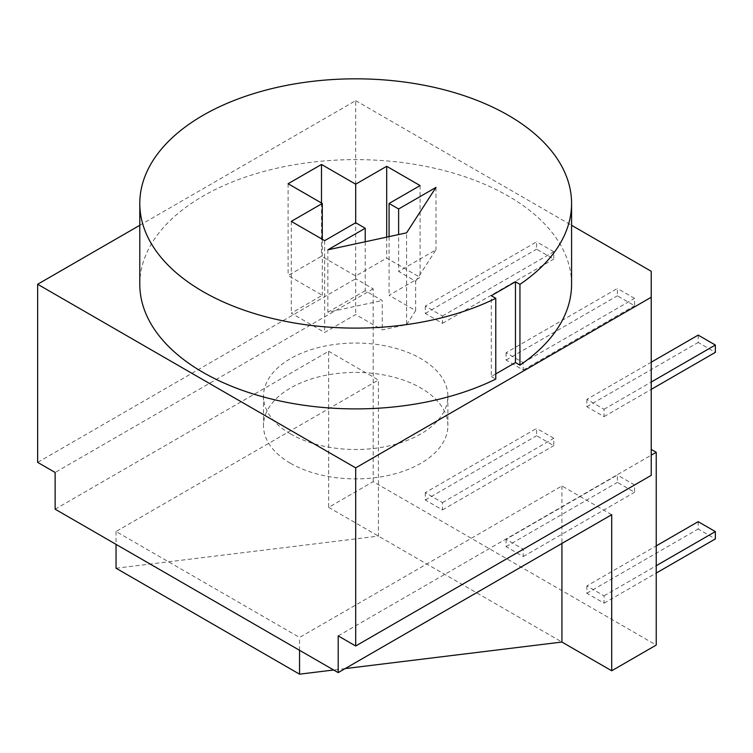<?xml version="1.0" encoding="UTF-8"?>
<svg xmlns="http://www.w3.org/2000/svg" width="753" height="753" viewBox="0 0 753 753"><rect width="100%" height="100%" fill="white"/><g stroke="black" fill="none" stroke-linecap="round" stroke-linejoin="round"><path stroke-width="0.56" stroke-dasharray="3.77 2.82" d="M406.573 324.656L415.656 310.622L389.075 295.28L420.089 277.377L386.694 258.1L355.689 276.003L321.493 256.265L288.098 275.542L322.293 295.28L291.279 313.182L324.675 332.459L355.689 314.556L382.26 329.899L406.573 324.656L406.573 232.846M324.675 240.649L324.675 332.459M355.689 276.003L355.689 314.556M291.279 221.373L291.279 313.182M322.293 239.275L322.293 295.28M288.098 183.732L288.098 275.542M321.493 203.009L321.493 256.265M386.694 237.139L386.694 258.1M420.089 185.567L420.089 277.377M389.075 236.621L389.075 295.28M415.656 310.622L415.656 281.245L398.619 271.409L398.619 234.559M365.224 241.769L365.224 290.686L382.26 300.522L382.26 329.899M327.856 249.836L327.856 312.26L382.26 300.522M365.224 290.686L327.856 312.26M415.656 281.245L435.987 249.836L398.619 271.409M435.987 187.403L435.987 249.836M139.794 225.288L355.689 100.648L355.689 278.751L37.65 462.37M55.138 509.197L328.656 351.284L328.656 507.362L373.177 481.656L656.23 645.067M373.177 481.656L373.177 288.851L355.689 278.751M355.689 100.648L571.574 225.288M651.232 271.278L651.232 475.359M425.304 492.65L425.304 499.992L442.472 509.913L442.472 502.571L425.304 492.65L536.616 428.391L536.616 435.733L553.784 445.644L553.784 438.302L536.616 428.391M506.082 539.289L506.082 546.631L523.26 556.552L523.26 549.21L506.082 539.289L617.394 475.021L617.394 482.372L634.572 492.283L634.572 484.941L617.394 475.021M586.86 585.928L586.86 593.27L604.038 603.191L604.038 595.839L586.86 585.928L656.23 545.878M425.304 306.094L425.304 313.436L442.472 323.357L442.472 316.015L425.304 306.094L536.616 241.826L536.616 249.177L553.784 259.088L553.784 251.747L536.616 241.826M506.082 352.733L506.082 360.075L523.26 369.996L523.26 362.645L506.082 352.733L617.394 288.465L617.394 295.816L634.572 305.727L634.572 298.386L617.394 288.465M586.86 399.372L586.86 406.714L604.038 416.635L604.038 409.284L586.86 399.372L651.232 362.212M373.177 288.851L55.138 472.47M338.191 635.89L651.232 455.16M328.656 351.284L378.42 380.02L116.047 531.505L299.553 637.452L561.926 485.967L611.7 514.704M328.656 507.362L561.926 642.045M561.926 485.967L561.926 543.44M116.047 568.223L378.42 536.098L378.42 380.02M299.553 650.3L299.553 637.452M345.166 668.589L333.664 669.991M116.047 531.505L116.047 544.353M698.172 335.104L698.172 342.455L715.35 352.366M604.038 409.284L651.232 382.044M604.038 416.635L651.232 389.386M586.86 406.714L698.172 342.455M523.26 362.645L634.572 298.386M523.26 369.996L634.572 305.727M506.082 360.075L617.394 295.816M442.472 316.015L553.784 251.747M442.472 323.357L553.784 259.088M425.304 313.436L536.616 249.177M698.172 521.66L698.172 529.011L715.35 538.922M604.038 595.839L656.23 565.71M604.038 603.191L656.23 573.061M586.86 593.27L698.172 529.011M523.26 549.21L634.572 484.941M523.26 556.552L634.572 492.283M506.082 546.631L617.394 482.372M442.472 502.571L553.784 438.302M442.472 509.913L553.784 445.644M425.304 499.992L536.616 435.733M495.775 373.921L491.295 376.509L491.295 295.722M139.794 284.257A215.885 124.64 180 0 1 355.689 159.617A215.885 124.64 180 0 1 571.574 284.257M491.295 376.509L495.775 379.098M290.489 433.907A92.205 53.237 0 0 0 390.967 445.447A92.205 53.237 0 0 0 447.884 396.266A92.205 53.237 0 0 0 355.689 343.039A92.205 53.237 0 0 0 263.484 396.266A92.205 53.237 0 0 0 290.489 433.907M290.489 463.293A92.205 53.237 0 0 0 390.967 474.832A92.205 53.237 0 0 0 447.884 425.652A92.205 53.237 0 0 0 355.689 372.415A92.205 53.237 0 0 0 263.484 425.652A92.205 53.237 0 0 0 290.489 463.293M263.484 396.266L263.484 425.652M447.884 396.266L447.884 425.652"/><path stroke-width="1.13" d="M322.293 203.47L288.098 183.732L321.493 164.455L355.689 184.193L355.689 222.747L324.675 240.649L291.279 221.373L322.293 203.47L322.293 239.275M321.493 164.455L321.493 203.009M355.689 184.193L386.694 166.291L386.694 237.139M386.694 166.291L420.089 185.567L389.075 203.47L389.075 236.621M398.619 234.559L398.619 208.976L435.987 187.403L406.573 232.846L327.856 249.836L365.224 228.253L355.689 222.747M389.075 203.47L398.619 208.976M365.224 228.253L365.224 241.769M491.295 295.722L495.775 298.31A215.885 124.64 180 0 1 265.235 316.646A215.885 124.64 180 0 1 139.794 203.47A215.885 124.64 180 0 1 355.689 78.83A215.885 124.64 180 0 1 571.574 203.47A215.885 124.64 180 0 1 519.947 284.352L515.466 281.763L491.295 295.722M355.689 467.877L37.65 284.257L37.65 462.37L55.138 472.47L55.138 509.197L338.191 672.608L338.191 635.89L355.689 645.989L651.232 475.359L651.232 297.247L355.689 467.877L355.689 645.989M37.65 284.257L139.794 225.288M651.232 449.39L656.23 452.271L656.23 645.067L611.7 670.782L611.7 514.704L338.191 672.608M571.574 225.288L651.232 271.278L651.232 297.247M651.232 455.16L656.23 452.271M561.926 543.44L561.926 642.045L611.7 670.782M333.664 669.991L299.553 674.17L299.553 650.3M561.926 642.045L345.166 668.589M116.047 544.353L116.047 568.223L299.553 674.17M651.232 389.386L715.35 352.366L715.35 345.025L698.172 335.104L651.232 362.212M651.232 382.044L715.35 345.025M656.23 573.061L715.35 538.922L715.35 531.58L698.172 521.66L656.23 545.878M656.23 565.71L715.35 531.58M571.574 203.47L571.574 284.257A215.885 124.64 180 0 1 519.947 365.139L515.466 362.551L495.775 373.921M515.466 362.551L515.466 281.763M519.947 365.139L519.947 284.352M495.775 298.31L495.775 379.098A215.885 124.64 180 0 1 265.235 397.433A215.885 124.64 180 0 1 139.794 284.257L139.794 203.47"/></g></svg>
